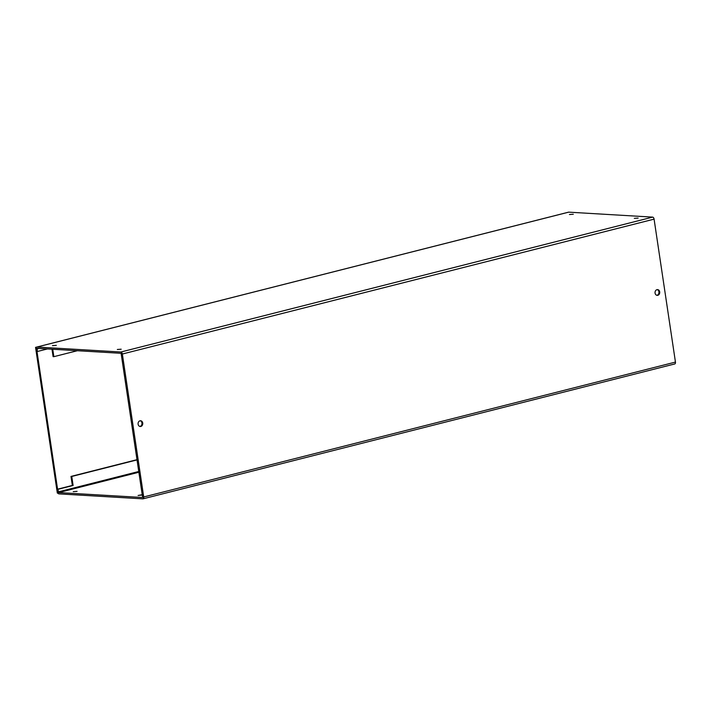 <?xml version="1.0" encoding="UTF-8"?>
<svg xmlns="http://www.w3.org/2000/svg" width="711" height="711" viewBox="0 0 711 711"><rect width="100%" height="100%" fill="white"/><g stroke="black" fill="none" stroke-linecap="round" stroke-linejoin="round"><path stroke-width="1.07" d="M566.383 212.722L35.55 347.368L57.324 493.078L57.938 493.114M57.573 489.186L36.999 351.51M36.341 347.412L35.55 347.368M656.831 295.296A2.88 2.346 93.4 0 0 657.035 295.261A2.88 2.346 93.4 0 0 658.964 292.452A2.88 2.346 93.4 0 0 657.168 289.626M656.964 289.67A2.88 2.346 -86.6 0 1 657.551 289.608A2.88 2.346 -86.6 0 1 659.728 292.257A2.88 2.346 -86.6 0 1 657.808 295.305A2.88 2.346 -86.6 0 1 657.213 295.358A2.88 2.346 -86.6 0 1 655.044 292.71A2.88 2.346 -86.6 0 1 656.964 289.67M139.863 426.431A2.88 2.346 93.4 0 0 140.067 426.396A2.88 2.346 93.4 0 0 141.987 423.587A2.88 2.346 93.4 0 0 140.2 420.761M139.996 420.805A2.88 2.346 -86.6 0 1 140.582 420.743A2.88 2.346 -86.6 0 1 142.76 423.401A2.88 2.346 -86.6 0 1 140.84 426.44A2.88 2.346 -86.6 0 1 140.245 426.493A2.88 2.346 -86.6 0 1 138.076 423.845A2.88 2.346 -86.6 0 1 139.996 420.805M142.6 494.625L138.085 495.469L142.653 494.963M77.072 491.354L73.233 491.63L77.072 491.354M634.31 218.348L638.149 218.073L634.31 218.348M569.449 214.509L573.297 214.233L569.449 214.509M117.342 349.483L121.181 349.208L117.342 349.483M52.481 345.644L56.329 345.368L52.481 345.644M142.653 497.549L121.101 353.305L37.185 348.337L37.283 351.527L36.51 351.474L36.128 348.914A1.991 1.12 75.8 0 1 36.794 347.057A1.991 1.12 75.8 0 1 36.99 347.039L120.906 352.007A1.991 1.12 75.8 0 1 122.345 354.025L143.711 496.962A1.991 1.12 75.8 0 1 143.044 498.829A1.991 1.12 75.8 0 1 142.849 498.846L58.933 493.878A1.991 1.12 75.8 0 1 57.493 491.861L57.111 489.301L57.875 489.346L58.737 492.581L142.778 497.513M674.588 363.961A1.991 1.12 -104.2 0 0 674.783 363.943A1.991 1.12 -104.2 0 0 675.45 362.086L654.084 219.139A1.991 1.12 -104.2 0 0 652.645 217.122L568.729 212.154A1.991 1.12 -104.2 0 0 568.533 212.171A1.991 1.12 -104.2 0 0 568.347 212.251M57.111 489.301L72.344 485.435L70.993 476.423L137.365 459.582M57.875 489.346L73.109 485.48L71.767 476.468L137.401 459.813M77.348 350.719L53.858 356.673L52.747 349.261M47.45 348.941L37.283 351.527M53.858 356.673L53.094 356.629L51.983 349.217M73.109 485.48L72.344 485.435M71.767 476.468L70.993 476.423M675.45 362.086L143.711 496.962M122.345 354.025L654.084 219.139M58.737 492.581L139.24 472.157M139.125 471.393L58.258 491.905M36.901 348.959L38.954 348.443M36.99 347.039L568.729 212.154M120.906 352.007L652.645 217.122M143.044 498.829L674.783 363.943M568.533 212.171L36.794 347.057"/></g></svg>
